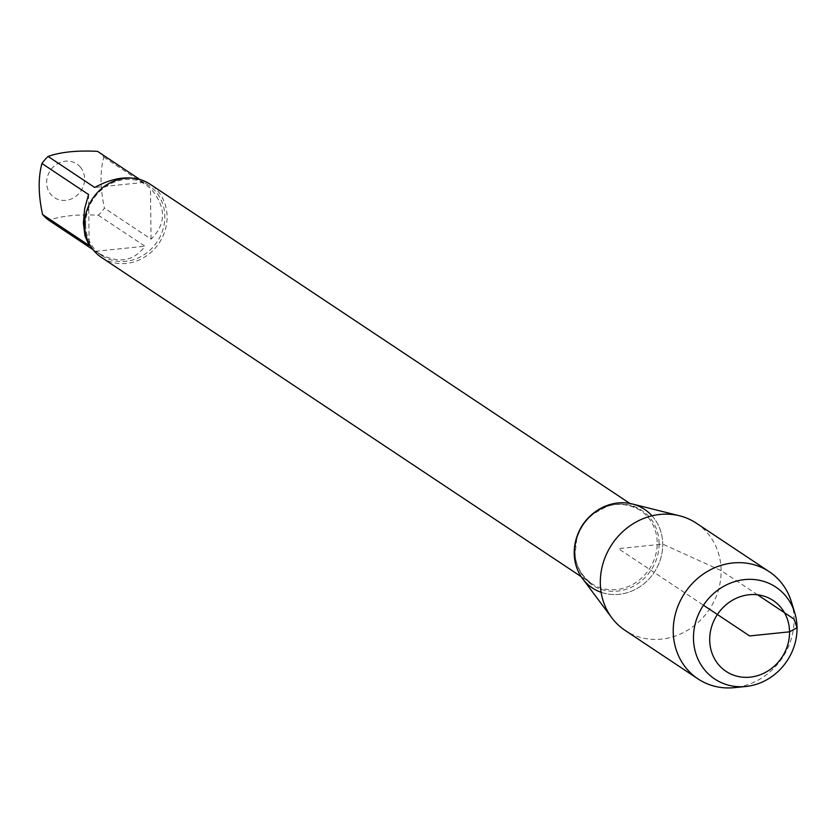 <?xml version="1.0" encoding="UTF-8"?>
<svg xmlns="http://www.w3.org/2000/svg" width="839" height="839" viewBox="0 0 839 839"><rect width="100%" height="100%" fill="white"/><g stroke="black" fill="none" stroke-linecap="round" stroke-linejoin="round"><path stroke-width="0.63" stroke-dasharray="4.2 3.15" d="M80.292 167.024A20.22 18.395 -56.4 0 1 72.112 198.602A20.22 18.395 -56.4 0 1 46.638 182.724A20.22 18.395 -56.4 0 1 59.108 162.934A20.22 18.395 -56.4 0 1 80.292 167.024M97.534 151.345A42.202 38.405 -56.4 0 1 103.826 157.124C99.935 171.376 100.145 188.387 104.456 208.145A42.202 38.405 -56.4 0 1 98.31 215.203C77.754 214.176 61.278 215.875 48.872 220.3M85.63 224.527A42.202 38.405 123.6 0 0 101.855 255.58A42.202 38.405 123.6 0 0 143.385 255.182A42.202 38.405 123.6 0 0 164.832 216.368A42.202 38.405 123.6 0 0 148.608 185.314A42.202 38.405 123.6 0 0 107.088 185.713A42.202 38.405 123.6 0 0 85.63 224.527M98.31 215.203L144.927 246.215C133.181 262.167 117.114 264.138 96.705 252.151L93.098 249.728M103.826 157.124L150.443 188.135C166.29 206.772 166.5 223.772 151.062 239.157L104.456 208.145M133.779 178.308L144.14 182.367L139.84 179.494M101.488 257.447A43.964 39.999 123.6 0 0 144.748 257.028A43.964 39.999 123.6 0 0 167.097 216.598A43.964 39.999 123.6 0 0 150.191 184.255M601.112 592.292A47.162 42.915 123.6 0 0 662.716 544.102A47.162 42.915 123.6 0 0 652.008 515.817M151.062 239.157L150.443 188.135M95.478 251.312L144.927 246.215M144.14 182.367L94.702 187.464M88.567 194.522L89.186 245.544M632.302 503.977A47.162 42.915 -56.4 0 1 662.716 544.102A47.162 42.915 -56.4 0 1 632.354 590.824A47.162 42.915 -56.4 0 1 582.591 578.679M696.38 523.2A64.362 58.573 -56.4 0 1 721.121 570.562A64.362 58.573 -56.4 0 1 688.399 629.764A64.362 58.573 -56.4 0 1 625.065 630.372M791.387 601.783A64.362 58.573 -56.4 0 1 734.24 687.655M757.554 594.799L721.121 570.562L662.716 544.102L618.458 548.664L703.46 605.223M589.576 516.614A43.964 39.999 -56.4 0 1 640.314 510.406A43.964 39.999 -56.4 0 1 657.22 542.749A43.964 39.999 -56.4 0 1 634.871 583.178A43.964 39.999 -56.4 0 1 591.61 583.598A43.964 39.999 -56.4 0 1 577.746 534.401M659.087 543.389A44.803 40.765 123.6 0 0 595.564 512.314A44.803 40.765 123.6 0 0 596.487 587.457A44.803 40.765 123.6 0 0 659.087 543.389M148.608 185.314L143.459 181.885M101.855 255.58L96.705 252.151M581.165 576.645L591.61 583.598C576.351 572.062 575.061 557.474 575.155 553.457L576.708 539.267C579.655 528.874 585.36 520.337 593.834 513.657L606.104 506.882C609.838 505.225 623.681 500.768 640.314 510.406L629.869 503.452"/><path stroke-width="1.26" d="M93.098 249.728L48.872 220.3A42.202 38.405 -56.4 0 1 42.569 214.522C38.269 194.763 38.059 177.753 41.95 163.5A42.202 38.405 -56.4 0 1 48.085 156.442C60.502 152.016 76.978 150.317 97.534 151.345L139.84 179.494M42.569 214.522L89.186 245.544L84.97 235.78L83.397 223.038L84.645 208.754L88.567 194.522L41.95 163.5M48.085 156.442L94.702 187.464C108.755 179.756 121.781 176.704 133.779 178.308M629.869 503.452L150.191 184.255A43.964 39.999 123.6 0 0 92.542 198.686A43.964 39.999 123.6 0 0 101.488 257.447L581.165 576.645M652.008 515.817A47.162 42.915 123.6 0 0 582.738 524.889A47.162 42.915 123.6 0 0 601.112 592.292M745.777 686.501L734.24 687.655A64.362 58.573 -56.4 0 1 697.985 678.887L625.065 630.372A64.362 58.573 -56.4 0 1 611.767 617.745L582.591 578.679A47.162 42.915 -56.4 0 1 574.201 553.226A47.162 42.915 -56.4 0 1 632.302 503.977L679.6 515.807A64.362 58.573 -56.4 0 1 696.38 523.2L769.3 571.726A64.362 58.573 -56.4 0 1 791.387 601.783L794.774 612.879A55.185 50.214 -56.4 0 1 797.05 627.708A55.185 50.214 -56.4 0 1 745.777 686.501A55.185 50.214 -56.4 0 1 693.475 638.385A55.185 50.214 -56.4 0 1 737.25 580.903A55.185 50.214 -56.4 0 1 794.774 612.879M611.767 617.745A64.362 58.573 -56.4 0 1 600.315 583.011A64.362 58.573 -56.4 0 1 679.6 515.807M697.985 678.887A64.362 58.573 -56.4 0 1 673.235 631.536A64.362 58.573 -56.4 0 1 705.956 572.324A64.362 58.573 -56.4 0 1 769.3 571.726M709.7 640.063A42.548 38.72 123.6 0 0 770.024 669.574A42.548 38.72 123.6 0 0 769.153 598.207A42.548 38.72 123.6 0 0 709.7 640.063M703.46 605.223L749.626 635.941L789.551 631.83L797.05 627.708L794.04 619.077L757.554 594.799M577.746 534.401A43.964 39.999 -56.4 0 1 589.576 516.614"/></g></svg>
